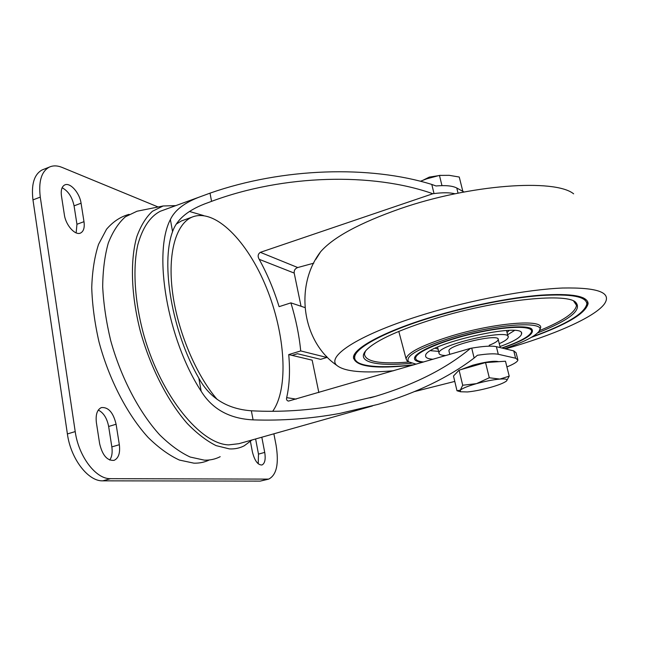 <?xml version="1.0" encoding="UTF-8"?>
<svg xmlns="http://www.w3.org/2000/svg" width="647" height="647" viewBox="0 0 647 647"><rect width="100%" height="100%" fill="white"/><g stroke="black" fill="none" stroke-linecap="round" stroke-linejoin="round"><path stroke-width="0.97" d="M189.531 211.496L203.595 215.564M338.155 405.184C309.193 410.449 280.264 412.317 251.351 410.788C227.259 409.017 209.749 398.148 198.831 378.171C172.086 332.04 160.521 263.911 172.563 231.666C176.857 219.107 188.738 209.418 208.205 202.608L211.569 201.346C283.952 174.358 372.971 172.466 432.859 193.736L260.345 252.338C257.886 254.045 257.506 256.374 259.196 259.318C267.26 273.956 273.891 289.743 279.092 306.662L290.907 302.869C295.897 319.222 299.173 335.243 300.718 350.925L288.732 354.588C290.196 370.844 289.508 385.191 286.678 397.638C286.192 399.514 286.783 400.663 288.449 401.1L470.523 348.345C446.284 368.547 414.638 384.536 375.583 396.312L338.155 405.184M313.787 263.167L297.733 267.534C295.105 268.529 293.924 270.381 294.199 273.083L259.196 259.318M432.859 193.736L434.024 193.582C442.855 192.442 449.867 192.515 455.059 193.785M517.746 359.303L516.08 352.728L513.758 350.892L496.378 346.671C491.712 345.66 483.495 346.145 471.72 348.135L470.523 348.345M176.113 224.202L181.451 220.926L184.346 219.883M211.569 201.346L210.016 193.146C282.99 167.589 370.003 165.26 431.792 184.435L435.965 185.964C445.629 185.139 452.568 185.818 456.766 188.002L464.028 191.997M209.329 459.968C204.63 462.241 199.494 463.309 193.922 463.171L179.389 460.057C169.11 455.342 158.717 447.829 148.195 437.509C127.37 414.735 108.979 379.393 98.975 341.81C94.697 323.031 92.286 304.988 91.737 287.672C92.262 271.222 94.535 256.778 98.546 244.34L106.545 229.232C113.136 221.573 120.657 216.616 129.109 214.367M506.908 366.922C513.888 364.099 517.56 361.778 517.915 359.975L515.61 358.22L498.287 354.281C494.276 353.448 487.32 353.78 477.405 355.276L474.13 358.026C448.727 377.419 416.733 392.866 378.139 404.343L339.877 413.401C311.045 418.714 282.108 420.865 253.082 419.871L251.351 410.788M454.776 381.415L414.654 391.548M318.834 392.527L312.153 360.153L288.732 354.588M300.718 350.925L326.881 357.467L320.613 359.352L297.474 353.731L292.064 355.381M253.082 419.871C229.588 418.722 212.289 409.179 201.177 391.249C167.225 339.198 152.797 253.026 170.387 219.527C174.86 210.008 184.88 202.39 200.441 196.664L210.016 193.146M301.041 306.266L294.199 273.083M372.421 405.96L238.88 443.696L228.674 444.885C200.748 444.109 161.604 396.829 144.16 336.311C134.665 302.392 132.53 269.023 137.746 245.019C142.486 227.825 149.999 216.567 160.294 211.262L163.853 209.968M252.015 439.984L244.21 445.807C239.738 448.136 234.804 449.164 229.41 448.897L216.106 445.629C206.676 440.93 197.076 433.579 187.323 423.575C167.961 401.528 150.492 367.601 140.391 331.401C131.058 295.169 130.023 260.385 136.832 236.616C140.82 225.674 146.012 217.23 152.417 211.278L163.157 205.972L175.774 205.633M220.19 456.685C215.386 459.168 210.105 460.324 204.347 460.154L190.178 457.041C180.157 452.382 169.991 444.982 159.688 434.849C139.259 412.471 120.997 377.751 110.694 340.573C106.237 321.971 103.569 304.025 102.687 286.734C102.865 270.244 104.733 255.662 108.308 242.997C112.756 231.699 118.45 222.964 125.397 216.794L136.986 211.237L139.574 210.712M304.858 307.543L290.907 302.869M326.881 357.467L326.662 356.4M217.19 399.434C196.001 375.017 177.504 331.054 172.506 292.088C167.484 253.074 176.073 223.975 191.852 217.198C214.933 207.493 247.744 241.46 266.394 287.6C285.238 333.674 289.088 388.216 272.67 411.322M273.875 433.805L276.067 445.104C279.083 463.729 276.617 475.068 268.667 479.12L110.508 478.667C96.063 479.306 78.578 456.58 75.214 431.589L40.284 197.1C38.408 181.556 41.376 171.576 49.196 167.169C53.005 165.381 57.332 165.47 62.169 167.444L158.111 206.983M268.392 479.201L260.264 481.109L102.816 480.842C88.259 481.522 70.709 458.885 67.393 433.943L32.973 199.899C31.129 184.379 34.154 174.399 42.055 169.967L43.939 169.231M98.287 410.077C103.552 412.721 107.006 418.188 108.647 426.478L111.842 446.899C112.627 452.439 111.923 456.822 109.739 460.066M116.096 424.238L119.339 444.699C120.334 453.021 118.579 458.238 114.074 460.357C107.224 460.907 102.412 455.342 99.63 443.656L96.387 422.637C95.481 414.614 97.155 409.591 101.409 407.57C108.381 406.971 113.282 412.527 116.096 424.238L108.647 426.478M83.989 221.67C84.781 227.558 83.649 231.343 80.608 233.009C75.319 235.888 65.743 225.302 64.368 214.78L61.457 195.879C60.729 190.218 61.788 186.587 64.651 184.985C70.046 181.993 79.678 192.855 81.069 203.223L83.989 221.67L76.953 224.266L76.152 232.888M62.112 187.759C68.17 190.938 72.157 196.971 74.065 205.851L76.953 224.266M261.817 437.218L264.72 452.399C265.804 459.321 264.882 463.519 261.946 464.991C257.781 465.056 254.578 460.64 252.362 451.743L250.429 441.489M255.614 438.973L258.485 454.129L258.218 463.778M457 390.78L460.324 390.149L462.702 385.24L459.079 370.141L453.49 376.012L457 390.78M423.381 180.052L429.284 177.116L440.728 175.313M461.133 369.55L472.852 365.191C485.614 361.802 494.227 360.63 498.7 361.681M462.702 385.24L476.459 383.647C485.29 381.229 493.095 379.7 499.864 379.077C506.124 378.632 508.283 379.32 506.334 381.123L506.067 381.334C503.358 383.202 498.044 385.256 490.119 387.504C481.692 389.801 474.146 391.289 467.498 391.953L460.527 391.767L460.324 390.149C462.484 388.289 467.862 386.122 476.459 383.647L489.286 377.767L499.864 379.077L509.221 376.158L505.477 361.22L485.549 362.571L459.079 370.141M509.221 376.158L506.52 380.962M489.286 377.767L485.549 362.571M420.437 181.257L426.697 178.831L439.459 175.41L449.212 175.329L459.249 177.027L462.848 191.342M439.459 175.41L441.966 185.616M422.483 362.336C414.937 361.536 412.721 359.295 415.827 355.599C421.092 350.318 434.177 344.495 455.076 338.13C488.048 328.191 526.545 323.872 531.753 329.048C535.19 333.674 525.356 340.023 502.25 348.094M416.183 364.172L408.621 361.859C404.618 356.068 419.353 347.868 452.827 337.257C500.277 322.853 550.46 320.661 538.288 332.162C533.468 337.2 522.234 342.708 504.595 348.66M411.403 363.25C375.858 366.776 354.596 361.916 366.817 349.606C376.651 340.079 399.506 329.703 435.391 318.478C494.526 300.192 564.176 292.638 575.272 301.858L573.606 301.033L576.493 305.303C575.531 312.461 563.125 320.936 539.283 330.706M408.864 362.045C379.886 364.374 365.078 361.649 364.439 353.869L365.571 350.981M575.272 301.858C582.971 309.412 570.403 319.772 537.544 332.946M414.46 364.673C379.126 368.887 353.618 366.542 354.702 357.087C354.952 347.884 385.483 331.28 432.269 317.167C468.161 306.274 510.006 297.943 540.108 295.59C570.743 293.649 586.328 296.423 586.861 303.92C584.662 313.391 566.537 324.317 532.505 336.699M583.351 297.871L586.489 302.092M354.685 358.009L354.435 355.866L355.486 352.89M587.743 301.737L586.045 306.929M357.265 362.053L353.44 358.252M413.069 365.078C375.009 369.308 355.138 366.72 353.456 357.314C353.715 348.013 384.536 331.248 431.816 316.981C468.104 305.958 510.426 297.531 540.852 295.153C571.827 293.196 587.581 296.002 588.115 303.572C585.753 313.358 566.869 324.608 531.454 337.322M393.683 370.723C363.396 373.408 344.43 371.629 336.812 365.377C325.813 356.076 360.654 333.626 425.03 314.135C471.744 299.852 527.014 289.476 562.631 288.02C598.394 287.341 612.272 292.703 604.282 304.114C594.229 317.523 552.764 335.437 505.469 348.879M315.817 259.358L320.597 251.78C333.197 237.279 359.756 222.916 400.258 208.682C470.029 184.435 554.803 178.459 573.63 193.833M530.322 328.264L531.284 330.196M415.641 358.001L415.6 355.858M407.092 360.929L408.621 361.859L407.092 360.929L406.041 358.689C407.667 352.461 423.017 344.819 452.083 335.769C495.084 322.716 543.334 318.939 540.609 327.867L539.404 330.431M445.823 355.535C441.23 355.389 438.949 354.548 438.981 353.011C437.598 344.794 510.831 328.021 508.202 337.16C507.96 338.915 504.983 341.074 499.258 343.646M449.067 351.386L448.937 350.844C448.023 344.964 500.034 333.051 498.23 339.554C497.955 341.098 494.947 342.999 489.205 345.272M423.639 361.997C418.205 361.463 415.544 360.112 415.649 357.945C415.77 352.146 442.75 340.548 474.437 333.334C506.124 326.039 532.319 325.449 531.599 331.393C530.394 336.011 520.463 341.543 501.821 347.989M432.997 359.271C427.999 358.883 425.54 357.751 425.621 355.866C423.518 344.536 525.421 321.195 521.595 333.884C520.811 337.354 513.605 341.584 499.985 346.557M438.601 351.378L430.708 350.698M514.349 330.568L507.596 334.774M438.059 349.097L435.196 348.256M509.197 330.447L507.022 332.493M297.733 267.534L260.345 252.338M296.156 399.126L286.678 397.638M434.024 193.582L431.792 184.435M458.052 193.17L456.766 188.002M172.563 231.666L170.387 219.527M201.177 391.249L198.831 378.171M515.61 358.22L513.758 350.892M498.287 354.281L496.378 346.671M474.13 358.026L471.72 348.135M266.58 479.411L260.264 481.109M110.508 478.667L102.816 480.842M75.214 431.589L67.393 433.943M40.284 197.1L32.973 199.899M119.339 444.699L111.842 446.899M81.069 203.223L74.065 205.851M264.72 452.399L258.485 454.129M370.003 397.897L375.583 396.312M160.294 211.262L200.424 196.672M163.157 205.972L136.986 211.237M181.451 220.926L191.852 217.198M42.055 169.967L49.196 167.169M80.026 233.219L80.608 233.009M460.527 391.767L457.534 390.917M575.822 303.128L576.493 305.303M354.435 355.866L354.702 357.087M587.783 302.367L588.115 303.572M336.812 365.377C302.012 341.543 294.32 285.917 320.597 251.78M530.977 329L531.284 330.18M530.491 328.336L531.753 329.048M406.041 358.689L398.795 331.401M437.598 347.132L438.981 353.011M506.528 330.536L508.016 336.44M415.366 356.732L415.649 357.945M521.345 332.898L521.595 333.884M448.937 350.844L449.786 354.386M498.101 339.036L500.244 347.609"/></g></svg>
